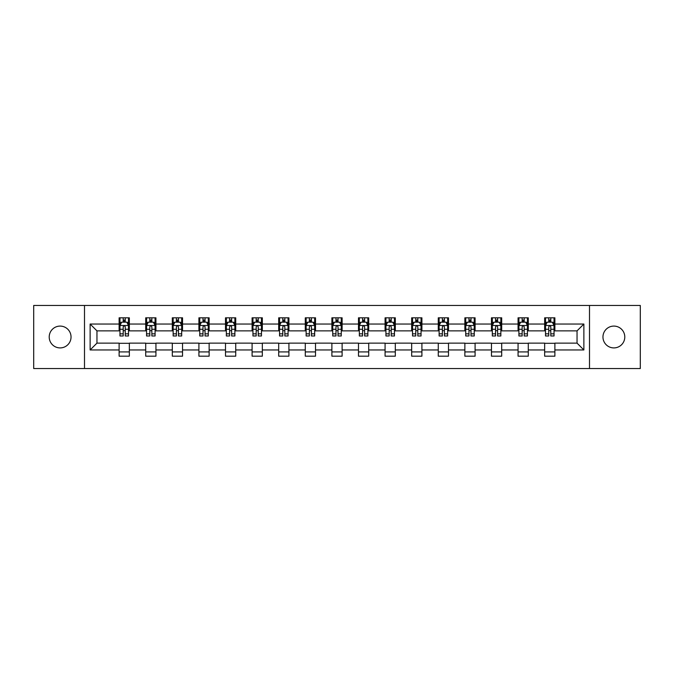 <?xml version="1.0" encoding="UTF-8"?>
<svg xmlns="http://www.w3.org/2000/svg" width="674" height="674" viewBox="0 0 674 674"><rect width="100%" height="100%" fill="white"/><g stroke="black" fill="none" stroke-linecap="round" stroke-linejoin="round"><path stroke-width="1.01" d="M613.871 326.09A10.91 10.91 0 0 0 602.96 337A10.91 10.91 0 0 0 613.871 347.91A10.91 10.91 0 0 0 624.79 337A10.91 10.91 0 0 0 613.871 326.09M60.129 326.09A10.91 10.91 0 0 0 49.21 337A10.91 10.91 0 0 0 60.129 347.91A10.91 10.91 0 0 0 71.04 337A10.91 10.91 0 0 0 60.129 326.09M589.497 368.543L640.3 368.543L640.3 305.457L589.497 305.457L589.497 368.543L84.503 368.543L84.503 305.457L33.7 305.457L33.7 368.543L84.503 368.543M589.497 305.457L84.503 305.457M554.887 324.042L554.887 317.816L544.659 317.816L544.659 324.042L528.29 324.042L528.29 317.816L518.062 317.816L518.062 324.042L501.692 324.042L501.692 317.816L491.464 317.816L491.464 324.042L475.094 324.042L475.094 317.816L464.866 317.816L464.866 324.042L448.496 324.042L448.496 317.816L438.269 317.816L438.269 324.042L421.907 324.042L421.907 317.816L411.671 317.816L411.671 324.042L395.309 324.042L395.309 317.816L385.081 317.816L385.081 324.042L368.712 324.042L368.712 317.816L358.484 317.816L358.484 324.042L342.114 324.042L342.114 317.816L331.886 317.816L331.886 324.042L315.516 324.042L315.516 317.816L305.288 317.816L305.288 324.042L288.919 324.042L288.919 317.816L278.691 317.816L278.691 324.042L262.329 324.042L262.329 317.816L252.093 317.816L252.093 324.042L235.732 324.042L235.732 317.816L225.504 317.816L225.504 324.042L209.134 324.042L209.134 317.816L198.906 317.816L198.906 324.042L182.536 324.042L182.536 317.816L172.308 317.816L172.308 324.042L155.938 324.042L155.938 317.816L145.71 317.816L145.71 324.042L129.341 324.042L129.341 317.816L119.113 317.816L119.113 324.042L90.131 324.042L90.131 349.958L96.955 343.133L119.113 343.133L119.113 356.184L129.341 356.184L129.341 343.133L145.71 343.133L145.71 356.184L155.938 356.184L155.938 343.133L172.308 343.133L172.308 356.184L182.536 356.184L182.536 343.133L198.906 343.133L198.906 356.184L209.134 356.184L209.134 343.133L225.504 343.133L225.504 356.184L235.732 356.184L235.732 343.133L252.093 343.133L252.093 356.184L262.329 356.184L262.329 343.133L278.691 343.133L278.691 356.184L288.919 356.184L288.919 343.133L305.288 343.133L305.288 356.184L315.516 356.184L315.516 343.133L331.886 343.133L331.886 356.184L342.114 356.184L342.114 343.133L358.484 343.133L358.484 356.184L368.712 356.184L368.712 343.133L385.081 343.133L385.081 356.184L395.309 356.184L395.309 343.133L411.671 343.133L411.671 356.184L421.907 356.184L421.907 343.133L438.269 343.133L438.269 356.184L448.496 356.184L448.496 343.133L464.866 343.133L464.866 356.184L475.094 356.184L475.094 343.133L491.464 343.133L491.464 356.184L501.692 356.184L501.692 343.133L518.062 343.133L518.062 356.184L528.29 356.184L528.29 343.133L544.659 343.133L544.659 356.184L554.887 356.184L554.887 343.133L577.045 343.133L577.045 330.867L554.887 330.867L554.887 324.042L583.869 324.042L583.869 349.958L554.887 349.958M544.659 349.958L528.29 349.958M518.062 349.958L501.692 349.958M491.464 349.958L475.094 349.958M464.866 349.958L448.496 349.958M438.269 349.958L421.907 349.958M411.671 349.958L395.309 349.958M385.081 349.958L368.712 349.958M358.484 349.958L342.114 349.958M331.886 349.958L315.516 349.958M305.288 349.958L288.919 349.958M278.691 349.958L262.329 349.958M252.093 349.958L235.732 349.958M225.504 349.958L209.134 349.958M198.906 349.958L182.536 349.958M172.308 349.958L155.938 349.958M145.71 349.958L129.341 349.958M119.113 349.958L90.131 349.958M544.659 324.042L544.659 330.867L528.29 330.867L528.29 324.042M518.062 324.042L518.062 330.867L501.692 330.867L501.692 324.042M491.464 324.042L491.464 330.867L475.094 330.867L475.094 324.042M464.866 324.042L464.866 330.867L448.496 330.867L448.496 324.042M438.269 324.042L438.269 330.867L421.907 330.867L421.907 324.042M411.671 324.042L411.671 330.867L395.309 330.867L395.309 324.042M385.081 324.042L385.081 330.867L368.712 330.867L368.712 324.042M358.484 324.042L358.484 330.867L342.114 330.867L342.114 324.042M331.886 324.042L331.886 330.867L315.516 330.867L315.516 324.042M305.288 324.042L305.288 330.867L288.919 330.867L288.919 324.042M278.691 324.042L278.691 330.867L262.329 330.867L262.329 324.042M252.093 324.042L252.093 330.867L235.732 330.867L235.732 324.042M225.504 324.042L225.504 330.867L209.134 330.867L209.134 324.042M198.906 324.042L198.906 330.867L182.536 330.867L182.536 324.042M172.308 324.042L172.308 330.867L155.938 330.867L155.938 324.042M145.71 324.042L145.71 330.867L129.341 330.867L129.341 324.042M119.113 324.042L119.113 330.867L96.955 330.867L90.131 324.042M96.955 330.867L96.955 343.133M583.869 349.958L577.045 343.133M577.045 330.867L583.869 324.042M119.113 322.079L119.964 322.079M123.207 322.079L125.254 322.079M128.49 322.079L129.341 322.079M119.113 330.69L119.964 330.69M123.207 330.69L125.254 330.69M128.49 330.69L129.341 330.69M119.113 343.31L129.341 343.31M119.113 351.921L129.341 351.921M145.71 343.31L155.938 343.31M145.71 351.921L155.938 351.921M145.71 322.079L146.561 322.079M149.805 322.079L151.852 322.079M155.087 322.079L155.938 322.079M145.71 330.69L146.561 330.69M149.805 330.69L151.852 330.69M155.087 330.69L155.938 330.69M172.308 343.31L182.536 343.31M172.308 351.921L182.536 351.921M172.308 322.079L173.159 322.079M176.403 322.079L178.442 322.079M181.685 322.079L182.536 322.079M172.308 330.69L173.159 330.69M176.403 330.69L178.442 330.69M181.685 330.69L182.536 330.69M198.906 343.31L209.134 343.31M198.906 351.921L209.134 351.921M198.906 322.079L199.757 322.079M202.992 322.079L205.039 322.079M208.283 322.079L209.134 322.079M198.906 330.69L199.757 330.69M202.992 330.69L205.039 330.69M208.283 330.69L209.134 330.69M225.504 343.31L235.732 343.31M225.504 351.921L235.732 351.921M225.504 322.079L226.354 322.079M229.59 322.079L231.637 322.079M234.881 322.079L235.732 322.079M225.504 330.69L226.354 330.69M229.59 330.69L231.637 330.69M234.881 330.69L235.732 330.69M252.093 343.31L262.329 343.31M252.093 351.921L262.329 351.921M252.093 322.079L252.952 322.079M256.187 322.079L258.235 322.079M261.47 322.079L262.329 322.079M252.093 330.69L252.952 330.69M256.187 330.69L258.235 330.69M261.47 330.69L262.329 330.69M278.691 343.31L288.919 343.31M278.691 351.921L288.919 351.921M278.691 322.079L279.542 322.079M282.785 322.079L284.832 322.079M288.068 322.079L288.919 322.079M278.691 330.69L279.542 330.69M282.785 330.69L284.832 330.69M288.068 330.69L288.919 330.69M305.288 343.31L315.516 343.31M305.288 351.921L315.516 351.921M305.288 322.079L306.139 322.079M309.383 322.079L311.43 322.079M314.665 322.079L315.516 322.079M305.288 330.69L306.139 330.69M309.383 330.69L311.43 330.69M314.665 330.69L315.516 330.69M331.886 343.31L342.114 343.31M331.886 351.921L342.114 351.921M331.886 322.079L332.737 322.079M335.981 322.079L338.019 322.079M341.263 322.079L342.114 322.079M331.886 330.69L332.737 330.69M335.981 330.69L338.019 330.69M341.263 330.69L342.114 330.69M358.484 343.31L368.712 343.31M358.484 351.921L368.712 351.921M358.484 322.079L359.335 322.079M362.57 322.079L364.617 322.079M367.861 322.079L368.712 322.079M358.484 330.69L359.335 330.69M362.57 330.69L364.617 330.69M367.861 330.69L368.712 330.69M385.081 343.31L395.309 343.31M385.081 351.921L395.309 351.921M385.081 322.079L385.932 322.079M389.168 322.079L391.215 322.079M394.459 322.079L395.309 322.079M385.081 330.69L385.932 330.69M389.168 330.69L391.215 330.69M394.459 330.69L395.309 330.69M411.671 343.31L421.907 343.31M411.671 351.921L421.907 351.921M411.671 322.079L412.53 322.079M415.765 322.079L417.813 322.079M421.048 322.079L421.907 322.079M411.671 330.69L412.53 330.69M415.765 330.69L417.813 330.69M421.048 330.69L421.907 330.69M438.269 343.31L448.496 343.31M438.269 351.921L448.496 351.921M438.269 322.079L439.119 322.079M442.363 322.079L444.41 322.079M447.646 322.079L448.496 322.079M438.269 330.69L439.119 330.69M442.363 330.69L444.41 330.69M447.646 330.69L448.496 330.69M464.866 343.31L475.094 343.31M464.866 351.921L475.094 351.921M464.866 322.079L465.717 322.079M468.961 322.079L471.008 322.079M474.243 322.079L475.094 322.079M464.866 330.69L465.717 330.69M468.961 330.69L471.008 330.69M474.243 330.69L475.094 330.69M491.464 343.31L501.692 343.31M491.464 351.921L501.692 351.921M491.464 322.079L492.315 322.079M495.559 322.079L497.597 322.079M500.841 322.079L501.692 322.079M491.464 330.69L492.315 330.69M495.559 330.69L497.597 330.69M500.841 330.69L501.692 330.69M518.062 343.31L528.29 343.31M518.062 351.921L528.29 351.921M518.062 322.079L518.913 322.079M522.148 322.079L524.195 322.079M527.439 322.079L528.29 322.079M518.062 330.69L518.913 330.69M522.148 330.69L524.195 330.69M527.439 330.69L528.29 330.69M544.659 343.31L554.887 343.31M544.659 351.921L554.887 351.921M544.659 322.079L545.51 322.079M548.746 322.079L550.793 322.079M554.036 322.079L554.887 322.079M544.659 330.69L545.51 330.69M548.746 330.69L550.793 330.69M554.036 330.69L554.887 330.69M125.254 320.04L123.207 320.04M128.49 333.841L125.254 333.841L125.254 335.981L128.49 335.981L128.49 325.576L126.788 322.164L121.674 322.164L119.964 325.576L119.964 335.981L123.207 335.981L123.207 333.841L119.964 333.841M119.964 325.576L119.964 317.816M128.49 325.576L128.49 317.816M123.207 322.164L123.207 317.816M125.254 317.816L125.254 322.164M125.254 333.841L125.254 326.856C124.572 325.542 123.89 325.542 123.207 326.856L123.207 333.841M151.852 320.04L149.805 320.04M155.087 333.841L151.852 333.841L151.852 335.981L155.087 335.981L155.087 325.576L153.386 322.164L148.272 322.164L146.561 325.576L146.561 335.981L149.805 335.981L149.805 333.841L146.561 333.841M146.561 325.576L146.561 317.816M155.087 325.576L155.087 317.816M149.805 322.164L149.805 317.816M151.852 317.816L151.852 322.164M151.852 333.841L151.852 326.856C151.17 325.542 150.487 325.542 149.805 326.856L149.805 333.841M178.442 320.04L176.403 320.04M181.685 333.841L178.442 333.841L178.442 335.981L181.685 335.981L181.685 325.576L179.983 322.164L174.861 322.164L173.159 325.576L173.159 335.981L176.403 335.981L176.403 333.841L173.159 333.841M173.159 325.576L173.159 317.816M181.685 325.576L181.685 317.816M176.403 322.164L176.403 317.816M178.442 317.816L178.442 322.164M178.442 333.841L178.442 326.856C177.768 325.542 177.085 325.542 176.403 326.856L176.403 333.841M205.039 320.04L202.992 320.04M208.283 333.841L205.039 333.841L205.039 335.981L208.283 335.981L208.283 325.576L206.573 322.164L201.459 322.164L199.757 325.576L199.757 335.981L202.992 335.981L202.992 333.841L199.757 333.841M199.757 325.576L199.757 317.816M208.283 325.576L208.283 317.816M202.992 322.164L202.992 317.816M205.039 317.816L205.039 322.164M205.039 333.841L205.039 326.856C204.357 325.542 203.674 325.542 202.992 326.856L202.992 333.841M231.637 320.04L229.59 320.04M234.881 333.841L231.637 333.841L231.637 335.981L234.881 335.981L234.881 325.576L233.17 322.164L228.056 322.164L226.354 325.576L226.354 335.981L229.59 335.981L229.59 333.841L226.354 333.841M226.354 325.576L226.354 317.816M234.881 325.576L234.881 317.816M229.59 322.164L229.59 317.816M231.637 317.816L231.637 322.164M231.637 333.841L231.637 326.856C230.955 325.542 230.272 325.542 229.59 326.856L229.59 333.841M258.235 320.04L256.187 320.04M261.47 333.841L258.235 333.841L258.235 335.981L261.47 335.981L261.47 325.576L259.768 322.164L254.654 322.164L252.952 325.576L252.952 335.981L256.187 335.981L256.187 333.841L252.952 333.841M252.952 325.576L252.952 317.816M261.47 325.576L261.47 317.816M256.187 322.164L256.187 317.816M258.235 317.816L258.235 322.164M258.235 333.841L258.235 326.856C257.552 325.542 256.87 325.542 256.187 326.856L256.187 333.841M284.832 320.04L282.785 320.04M288.068 333.841L284.832 333.841L284.832 335.981L288.068 335.981L288.068 325.576L286.366 322.164L281.252 322.164L279.542 325.576L279.542 335.981L282.785 335.981L282.785 333.841L279.542 333.841M279.542 325.576L279.542 317.816M288.068 325.576L288.068 317.816M282.785 322.164L282.785 317.816M284.832 317.816L284.832 322.164M284.832 333.841L284.832 326.856C284.15 325.542 283.468 325.542 282.785 326.856L282.785 333.841M311.43 320.04L309.383 320.04M314.665 333.841L311.43 333.841L311.43 335.981L314.665 335.981L314.665 325.576L312.963 322.164L307.849 322.164L306.139 325.576L306.139 335.981L309.383 335.981L309.383 333.841L306.139 333.841M306.139 325.576L306.139 317.816M314.665 325.576L314.665 317.816M309.383 322.164L309.383 317.816M311.43 317.816L311.43 322.164M311.43 333.841L311.43 326.856C310.748 325.542 310.065 325.542 309.383 326.856L309.383 333.841M338.019 320.04L335.981 320.04M341.263 333.841L338.019 333.841L338.019 335.981L341.263 335.981L341.263 325.576L339.561 322.164L334.439 322.164L332.737 325.576L332.737 335.981L335.981 335.981L335.981 333.841L332.737 333.841M332.737 325.576L332.737 317.816M341.263 325.576L341.263 317.816M335.981 322.164L335.981 317.816M338.019 317.816L338.019 322.164M338.019 333.841L338.019 326.856C337.345 325.542 336.663 325.542 335.981 326.856L335.981 333.841M364.617 320.04L362.57 320.04M367.861 333.841L364.617 333.841L364.617 335.981L367.861 335.981L367.861 325.576L366.151 322.164L361.037 322.164L359.335 325.576L359.335 335.981L362.57 335.981L362.57 333.841L359.335 333.841M359.335 325.576L359.335 317.816M367.861 325.576L367.861 317.816M362.57 322.164L362.57 317.816M364.617 317.816L364.617 322.164M364.617 333.841L364.617 326.856C363.935 325.542 363.252 325.542 362.57 326.856L362.57 333.841M391.215 320.04L389.168 320.04M394.459 333.841L391.215 333.841L391.215 335.981L394.459 335.981L394.459 325.576L392.748 322.164L387.634 322.164L385.932 325.576L385.932 335.981L389.168 335.981L389.168 333.841L385.932 333.841M385.932 325.576L385.932 317.816M394.459 325.576L394.459 317.816M389.168 322.164L389.168 317.816M391.215 317.816L391.215 322.164M391.215 333.841L391.215 326.856C390.532 325.542 389.85 325.542 389.168 326.856L389.168 333.841M417.813 320.04L415.765 320.04M421.048 333.841L417.813 333.841L417.813 335.981L421.048 335.981L421.048 325.576L419.346 322.164L414.232 322.164L412.53 325.576L412.53 335.981L415.765 335.981L415.765 333.841L412.53 333.841M412.53 325.576L412.53 317.816M421.048 325.576L421.048 317.816M415.765 322.164L415.765 317.816M417.813 317.816L417.813 322.164M417.813 333.841L417.813 326.856C417.13 325.542 416.448 325.542 415.765 326.856L415.765 333.841M444.41 320.04L442.363 320.04M447.646 333.841L444.41 333.841L444.41 335.981L447.646 335.981L447.646 325.576L445.944 322.164L440.83 322.164L439.119 325.576L439.119 335.981L442.363 335.981L442.363 333.841L439.119 333.841M439.119 325.576L439.119 317.816M447.646 325.576L447.646 317.816M442.363 322.164L442.363 317.816M444.41 317.816L444.41 322.164M444.41 333.841L444.41 326.856C443.728 325.542 443.045 325.542 442.363 326.856L442.363 333.841M471.008 320.04L468.961 320.04M474.243 333.841L471.008 333.841L471.008 335.981L474.243 335.981L474.243 325.576L472.541 322.164L467.427 322.164L465.717 325.576L465.717 335.981L468.961 335.981L468.961 333.841L465.717 333.841M465.717 325.576L465.717 317.816M474.243 325.576L474.243 317.816M468.961 322.164L468.961 317.816M471.008 317.816L471.008 322.164M471.008 333.841L471.008 326.856C470.326 325.542 469.643 325.542 468.961 326.856L468.961 333.841M497.597 320.04L495.559 320.04M500.841 333.841L497.597 333.841L497.597 335.981L500.841 335.981L500.841 325.576L499.139 322.164L494.017 322.164L492.315 325.576L492.315 335.981L495.559 335.981L495.559 333.841L492.315 333.841M492.315 325.576L492.315 317.816M500.841 325.576L500.841 317.816M495.559 322.164L495.559 317.816M497.597 317.816L497.597 322.164M497.597 333.841L497.597 326.856C496.923 325.542 496.241 325.542 495.559 326.856L495.559 333.841M524.195 320.04L522.148 320.04M527.439 333.841L524.195 333.841L524.195 335.981L527.439 335.981L527.439 325.576L525.728 322.164L520.614 322.164L518.913 325.576L518.913 335.981L522.148 335.981L522.148 333.841L518.913 333.841M518.913 325.576L518.913 317.816M527.439 325.576L527.439 317.816M522.148 322.164L522.148 317.816M524.195 317.816L524.195 322.164M524.195 333.841L524.195 326.856C523.513 325.542 522.83 325.542 522.148 326.856L522.148 333.841M550.793 320.04L548.746 320.04M554.036 333.841L550.793 333.841L550.793 335.981L554.036 335.981L554.036 325.576L552.326 322.164L547.212 322.164L545.51 325.576L545.51 335.981L548.746 335.981L548.746 333.841L545.51 333.841M545.51 325.576L545.51 317.816M554.036 325.576L554.036 317.816M548.746 322.164L548.746 317.816M550.793 317.816L550.793 322.164M550.793 333.841L550.793 326.856C550.11 325.542 549.428 325.542 548.746 326.856L548.746 333.841M128.448 325.491L120.014 325.491M119.964 322.374L121.573 322.374M126.889 322.374L128.49 322.374M123.207 329.266L119.964 329.266M128.49 329.266L125.254 329.266M125.254 321.119L123.207 321.119M155.045 325.491L146.603 325.491M146.561 322.374L148.17 322.374M153.487 322.374L155.087 322.374M149.805 329.266L146.561 329.266M155.087 329.266L151.852 329.266M151.852 321.119L149.805 321.119M181.643 325.491L173.201 325.491M173.159 322.374L174.76 322.374M180.084 322.374L181.685 322.374M176.403 329.266L173.159 329.266M181.685 329.266L178.442 329.266M178.442 321.119L176.403 321.119M208.241 325.491L199.799 325.491M199.757 322.374L201.358 322.374M206.682 322.374L208.283 322.374M202.992 329.266L199.757 329.266M208.283 329.266L205.039 329.266M205.039 321.119L202.992 321.119M234.838 325.491L226.397 325.491M226.354 322.374L227.955 322.374M233.271 322.374L234.881 322.374M229.59 329.266L226.354 329.266M234.881 329.266L231.637 329.266M231.637 321.119L229.59 321.119M261.428 325.491L252.994 325.491M252.952 322.374L254.553 322.374M259.869 322.374L261.47 322.374M256.187 329.266L252.952 329.266M261.47 329.266L258.235 329.266M258.235 321.119L256.187 321.119M288.025 325.491L279.584 325.491M279.542 322.374L281.151 322.374M286.467 322.374L288.068 322.374M282.785 329.266L279.542 329.266M288.068 329.266L284.832 329.266M284.832 321.119L282.785 321.119M314.623 325.491L306.181 325.491M306.139 322.374L307.74 322.374M313.065 322.374L314.665 322.374M309.383 329.266L306.139 329.266M314.665 329.266L311.43 329.266M311.43 321.119L309.383 321.119M341.221 325.491L332.779 325.491M332.737 322.374L334.338 322.374M339.662 322.374L341.263 322.374M335.981 329.266L332.737 329.266M341.263 329.266L338.019 329.266M338.019 321.119L335.981 321.119M367.819 325.491L359.377 325.491M359.335 322.374L360.935 322.374M366.26 322.374L367.861 322.374M362.57 329.266L359.335 329.266M367.861 329.266L364.617 329.266M364.617 321.119L362.57 321.119M394.416 325.491L385.975 325.491M385.932 322.374L387.533 322.374M392.849 322.374L394.459 322.374M389.168 329.266L385.932 329.266M394.459 329.266L391.215 329.266M391.215 321.119L389.168 321.119M421.006 325.491L412.572 325.491M412.53 322.374L414.131 322.374M419.447 322.374L421.048 322.374M415.765 329.266L412.53 329.266M421.048 329.266L417.813 329.266M417.813 321.119L415.765 321.119M447.603 325.491L439.162 325.491M439.119 322.374L440.729 322.374M446.045 322.374L447.646 322.374M442.363 329.266L439.119 329.266M447.646 329.266L444.41 329.266M444.41 321.119L442.363 321.119M474.201 325.491L465.759 325.491M465.717 322.374L467.318 322.374M472.643 322.374L474.243 322.374M468.961 329.266L465.717 329.266M474.243 329.266L471.008 329.266M471.008 321.119L468.961 321.119M500.799 325.491L492.357 325.491M492.315 322.374L493.916 322.374M499.24 322.374L500.841 322.374M495.559 329.266L492.315 329.266M500.841 329.266L497.597 329.266M497.597 321.119L495.559 321.119M527.397 325.491L518.955 325.491M518.913 322.374L520.513 322.374M525.83 322.374L527.439 322.374M522.148 329.266L518.913 329.266M527.439 329.266L524.195 329.266M524.195 321.119L522.148 321.119M553.986 325.491L545.552 325.491M545.51 322.374L547.111 322.374M552.427 322.374L554.036 322.374M548.746 329.266L545.51 329.266M554.036 329.266L550.793 329.266M550.793 321.119L548.746 321.119"/></g></svg>
